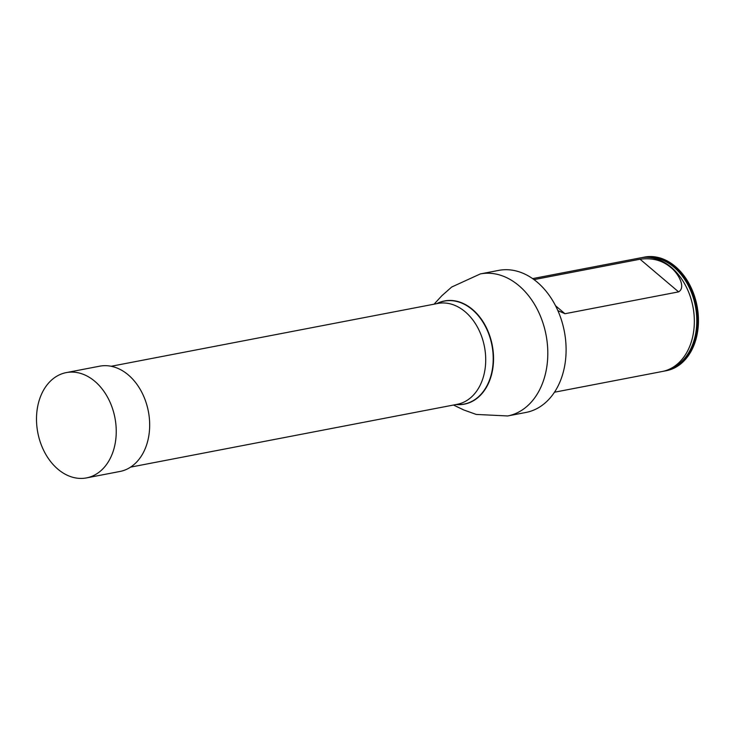 <?xml version="1.0" encoding="UTF-8"?>
<svg xmlns="http://www.w3.org/2000/svg" width="735" height="735" viewBox="0 0 735 735"><rect width="100%" height="100%" fill="white"/><g stroke="black" fill="none" stroke-linecap="round" stroke-linejoin="round"><path stroke-width="1.1" d="M111.187 366.269L437.821 303.454A51.349 37.623 79.1 0 1 477.382 326.992A51.349 37.623 79.1 0 1 481.37 382.567A51.349 37.623 79.1 0 1 457.216 404.314L130.582 467.129M480.359 273.916A72.324 52.984 -100.9 0 1 536.081 307.074A72.324 52.984 -100.9 0 1 541.686 385.342A72.324 52.984 -100.9 0 1 507.674 415.964L525.966 412.445A72.324 52.984 -100.9 0 0 559.987 381.823A72.324 52.984 -100.9 0 0 554.374 303.555A72.324 52.984 -100.9 0 0 498.652 270.397L480.359 273.916L451.694 287.027L441.818 295.764L434.082 304.171M665.377 370.89L666.351 370.706A57.844 42.373 -100.9 0 0 693.555 346.213A57.844 42.373 -100.9 0 0 689.062 283.609A57.844 42.373 -100.9 0 0 644.494 257.094L643.529 257.278A57.844 42.373 79.1 0 1 688.098 283.793A57.844 42.373 79.1 0 1 692.591 346.396A57.844 42.373 79.1 0 1 665.377 370.89A57.844 42.373 79.1 0 1 663.806 371.157M641.967 257.617A57.844 42.373 79.1 0 1 643.529 257.278M554.466 392.224L662.235 371.497A57.844 42.373 -100.9 0 0 689.448 347.003A57.844 42.373 -100.9 0 0 693.886 329.556A57.844 42.373 -100.9 0 0 685.332 285.088A57.844 42.373 -100.9 0 0 640.387 257.884L532.618 278.611M557.874 310.602L564.967 313.726L678.589 291.878C686.407 287.293 677.835 272.795 670.688 267.402C662.354 260.337 652.147 257.608 640.056 259.225L534.023 279.612M94.843 381.327A53.609 39.277 79.1 0 1 115.992 437.334A53.609 39.277 79.1 0 1 86.5 477.906A53.609 39.277 79.1 0 1 57.909 469.187A53.609 39.277 79.1 0 1 36.75 413.18A53.609 39.277 79.1 0 1 66.251 372.608A53.609 39.277 79.1 0 1 94.843 381.327M66.251 372.608L99.675 366.186A53.609 39.277 79.1 0 1 128.267 374.896A53.609 39.277 79.1 0 1 149.425 430.912A53.609 39.277 79.1 0 1 119.924 471.475L86.5 477.906M456.343 404.48A52.424 38.404 -100.9 0 0 488.784 381.878A52.424 38.404 -100.9 0 0 482.105 320.818A52.424 38.404 -100.9 0 0 436.939 303.619M456.132 404.516A52.553 38.496 -100.9 0 0 489.097 381.906A52.553 38.496 -100.9 0 0 482.243 320.469A52.553 38.496 -100.9 0 0 436.737 303.665M693.895 329.482A57.459 42.088 -100.9 0 0 693.904 329.399A57.459 42.088 -100.9 0 0 685.406 285.235A57.459 42.088 -100.9 0 0 685.369 285.162M668.234 369.705A57.403 42.051 -100.9 0 0 695.393 306.21A57.403 42.051 -100.9 0 0 646.616 257.323M555.531 305.732L564.967 313.726M678.589 291.878L640.056 259.225M507.674 415.964L476.197 414.421L463.776 409.965L453.477 405.031"/></g></svg>
